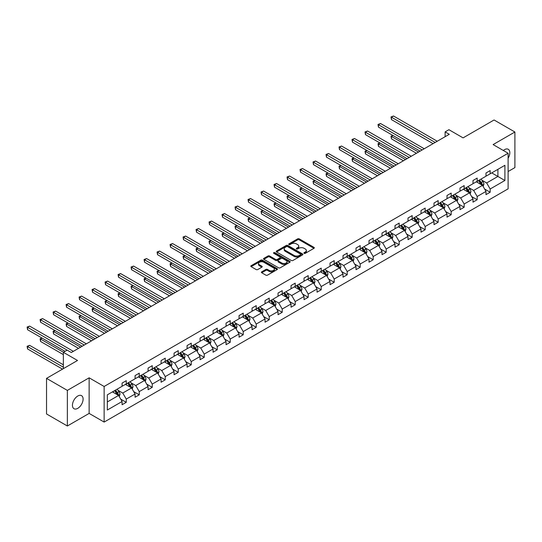 <?xml version="1.0" encoding="UTF-8"?>
<svg xmlns="http://www.w3.org/2000/svg" width="542" height="542" viewBox="0 0 542 542"><rect width="100%" height="100%" fill="white"/><g stroke="black" fill="none" stroke-linecap="round" stroke-linejoin="round"><path stroke-width="0.81" d="M304.15 253.331A0.806 0.467 0 0 0 305.295 253.331L313.981 248.311A1.159 0.671 0 0 0 314.319 247.843A1.159 0.671 0 0 0 313.981 247.369L299.259 238.873A1.159 0.671 0 0 0 297.626 238.873L288.94 243.886A0.806 0.467 0 0 0 288.703 244.218A0.806 0.467 0 0 0 288.94 244.55A0.806 0.467 0 0 0 290.085 244.55L291.21 243.9A3.699 2.134 0 0 1 296.44 243.9L297.666 244.605A3.699 2.134 0 0 1 298.75 246.115A3.699 2.134 0 0 1 297.666 247.626L296.542 248.277A0.806 0.467 0 0 0 296.305 248.609A0.806 0.467 0 0 0 296.542 248.941A0.806 0.467 0 0 0 297.687 248.941L298.811 248.29A3.699 2.134 0 0 1 304.048 248.29L305.275 249.002A3.699 2.134 0 0 1 306.359 250.512A3.699 2.134 0 0 1 305.275 252.023L304.15 252.667A0.806 0.467 0 0 0 303.913 252.999A0.806 0.467 0 0 0 304.15 253.331L304.15 252.667M77.77 408.336A7.541 4.356 120 0 0 82.696 401.697A7.541 4.356 120 0 0 81.537 395.653A7.541 4.356 120 0 0 77.77 396.026A7.541 4.356 120 0 0 72.845 402.672A7.541 4.356 120 0 0 73.997 408.715A7.541 4.356 120 0 0 77.77 408.336M508.111 158.244A7.541 4.356 120 0 0 508.254 149.287A7.541 4.356 120 0 0 504.487 149.667A7.541 4.356 120 0 0 503.322 150.48M508.111 171.523L514.9 167.607L514.9 132.011L494.074 119.985L463.078 137.878L448.918 129.701L445.124 131.889L445.124 136.699M67.357 425.992L89.139 413.411L89.139 377.821L67.357 390.396L67.357 425.992L46.531 413.966L46.531 378.37L77.52 360.477L63.36 352.307L63.36 368.655M67.357 390.396L46.531 378.37M261.725 271.827A1.159 0.671 0 0 0 261.386 272.301A1.159 0.671 0 0 0 261.725 272.768L265.858 275.153A1.159 0.671 0 0 0 267.491 275.153L277.145 269.584A1.159 0.671 0 0 0 277.477 269.11A1.159 0.671 0 0 0 277.145 268.636L262.423 260.14A1.159 0.671 0 0 0 260.783 260.14L251.136 265.709A1.159 0.671 0 0 0 250.797 266.183A1.159 0.671 0 0 0 251.136 266.657L256.122 269.537A1.159 0.671 0 0 0 257.762 269.537L261.888 267.152A1.159 0.671 0 0 0 262.226 266.678A1.159 0.671 0 0 0 261.888 266.21L259.415 264.781A3.096 1.789 0 0 1 258.514 263.514A3.096 1.789 0 0 1 260.417 261.867A3.096 1.789 0 0 1 263.791 262.253L273.48 267.85A3.096 1.789 0 0 1 274.387 269.11A3.096 1.789 0 0 1 272.477 270.763A3.096 1.789 0 0 1 269.11 270.377L267.491 269.442A1.159 0.671 0 0 0 265.858 269.442L261.725 271.827L261.725 272.768M63.36 352.307L67.147 350.118L71.314 352.517L449.291 134.294L445.124 131.889M89.139 377.821L104.139 386.48L508.111 153.244L508.111 188.84L104.139 422.069L104.139 386.48M514.9 132.011L493.112 144.585L508.111 153.244M291.291 260.472A1.159 0.671 0 0 0 292.924 260.472L302.572 254.903A1.159 0.671 0 0 0 302.91 254.428A1.159 0.671 0 0 0 302.572 253.954L287.856 245.458A1.159 0.671 0 0 0 286.217 245.458L276.569 251.027A1.159 0.671 0 0 0 276.23 251.502A1.159 0.671 0 0 0 276.569 251.976L291.291 260.472M274.069 253.507A0.806 0.467 0 0 1 274.896 253.622L274.896 252.66L289.855 261.298A1.159 0.671 0 0 1 290.194 261.772A1.159 0.671 0 0 1 289.855 262.24L280.207 267.816A1.159 0.671 0 0 1 278.574 267.816L263.852 259.313L267.985 256.949L267.985 255.987L263.852 258.371A1.159 0.671 0 0 0 263.514 258.839A1.159 0.671 0 0 0 263.852 259.313L263.852 258.371M267.985 256.949A1.159 0.671 0 0 1 269.618 256.949L269.618 255.987A1.159 0.671 0 0 0 267.985 255.987M269.618 255.987L275.587 259.435A1.159 0.671 0 0 0 277.226 259.435L279.963 257.85A1.159 0.671 0 0 0 280.302 257.375A1.159 0.671 0 0 0 279.963 256.908L273.751 253.317A0.806 0.467 0 0 1 273.514 252.985A0.806 0.467 0 0 1 274.008 252.558A0.806 0.467 0 0 1 274.896 252.66M107.343 394.82L122.092 386.311L122.092 383.086L126.259 380.68L126.259 383.905L135.087 378.804L135.087 375.586L139.253 373.181L139.253 376.399L148.081 371.304L148.081 368.079L152.248 365.674L152.248 368.899L161.082 363.797L161.082 360.579L165.242 358.174L165.242 361.392L174.077 356.297L174.077 353.072L178.243 350.667L178.243 353.892L187.071 348.791L187.071 345.572L191.238 343.167L191.238 346.385L200.073 341.291L200.073 338.066L204.232 335.661L204.232 338.885L213.067 333.784L213.067 330.566L217.234 328.161L217.234 331.379L226.061 326.284L226.061 323.059L230.228 320.654L230.228 323.879L239.056 318.777L239.056 315.559L243.222 313.154L243.222 316.372L252.057 311.277L252.057 308.052L256.224 305.647L256.224 308.872L265.052 303.771L265.052 300.553L269.218 298.147L269.218 301.366L278.046 296.271L278.046 293.046L282.213 290.641L282.213 293.866L291.047 288.764L291.047 285.539L295.207 283.141L295.207 286.359L304.042 281.264L304.042 278.039L308.208 275.634L308.208 278.859L317.036 273.757L317.036 270.533L321.203 268.127L321.203 271.352L330.031 266.257L330.031 263.033L334.197 260.627L334.197 263.852L343.032 258.751L343.032 255.526L347.198 253.121L347.198 256.346L356.026 251.251L356.026 248.026L360.193 245.621L360.193 248.846L369.021 243.744L369.021 240.519L373.187 238.114L373.187 241.339L382.022 236.244L382.022 233.019L386.189 230.614L386.189 233.839L395.016 228.738L395.016 225.513L399.183 223.108L399.183 226.332L408.011 221.238L408.011 218.013L412.177 215.608L412.177 218.833L421.012 213.731L421.012 210.506L425.172 208.101L425.172 211.326L434.007 206.224L434.007 203.006L438.173 200.601L438.173 203.826L447.001 198.724L447.001 195.499L451.168 193.094L451.168 196.319L459.995 191.218L459.995 187.999L464.162 185.594L464.162 188.812L472.997 183.718L472.997 180.493L477.163 178.088L477.163 181.313L485.991 176.211L485.991 172.993L490.158 170.588L490.158 173.806L504.9 165.296L504.9 180.493L490.158 189.009L490.158 192.234L485.991 194.639L485.991 191.414L477.163 196.509L477.163 199.734L472.997 202.139L472.997 198.914L464.162 204.016L464.162 207.24L459.995 209.646L459.995 206.421L451.168 211.516L451.168 214.74L447.001 217.146L447.001 213.921L438.173 219.022L438.173 222.247L434.007 224.652L434.007 221.427L425.172 226.522L425.172 229.747L421.012 232.152L421.012 228.927L412.177 234.029L412.177 237.254L408.011 239.659L408.011 236.434L399.183 241.536L399.183 244.754L395.016 247.159L395.016 243.934L386.189 249.035L386.189 252.26L382.022 254.665L382.022 251.441L373.187 256.542L373.187 259.76L369.021 262.165L369.021 258.947L360.193 264.042L360.193 267.267L356.026 269.672L356.026 266.447L347.198 271.549L347.198 274.767L343.032 277.172L343.032 273.954L334.197 279.049L334.197 282.274L330.031 284.679L330.031 281.454L321.203 286.555L321.203 289.774L317.036 292.179L317.036 288.961L308.208 294.055L308.208 297.28L304.042 299.685L304.042 296.46L295.207 301.562L295.207 304.78L291.047 307.185L291.047 303.967L282.213 309.062L282.213 312.287L278.046 314.692L278.046 311.467L269.218 316.569L269.218 319.787L265.052 322.192L265.052 318.974L256.224 324.069L256.224 327.293L252.057 329.699L252.057 326.474L243.222 331.575L243.222 334.793L239.056 337.199L239.056 333.98L230.228 339.075L230.228 342.3L226.061 344.705L226.061 341.48L217.234 346.582L217.234 349.8L213.067 352.205L213.067 348.987L204.232 354.082L204.232 357.307L200.073 359.712L200.073 356.487L191.238 361.589L191.238 364.807L187.071 367.212L187.071 363.994L178.243 369.088L178.243 372.313L174.077 374.718L174.077 371.494L165.242 376.595L165.242 379.82L161.082 382.218L161.082 379L152.248 384.095L152.248 387.32L148.081 389.725L148.081 386.5L139.253 391.602L139.253 394.827L135.087 397.232L135.087 394.007L126.259 399.102L126.259 402.327L122.092 404.732L122.092 401.507L107.343 410.023L107.343 394.82M125.426 384.386L131.591 387.943L122.756 393.045L117.932 390.26M122.756 393.045L126.259 399.102M131.591 387.943L135.087 394.007M122.092 385.538L122.756 385.924L126.259 383.905M138.42 376.88L144.585 380.443L135.751 385.538L130.934 382.754M135.751 385.538L139.253 391.602M144.585 380.443L148.081 386.5M135.087 378.038L135.751 378.424L139.253 376.399M151.414 369.38L157.58 372.937L148.752 378.038L143.928 375.254M148.752 378.038L152.248 384.095M157.58 372.937L161.082 379M148.081 370.532L148.752 370.918L152.248 368.899M164.416 361.873L170.574 365.437L161.746 370.532L156.923 367.747M161.746 370.532L165.242 376.595M170.574 365.437L174.077 371.494M161.082 363.032L161.746 363.418L165.242 361.392M177.41 354.373L183.575 357.93L174.741 363.032L169.924 360.247M174.741 363.032L178.243 369.088M183.575 357.93L187.071 363.994M174.077 355.525L174.741 355.911L178.243 353.892M190.405 346.866L196.57 350.43L187.742 355.525L182.918 352.74M187.742 355.525L191.238 361.589M196.57 350.43L200.073 356.487M187.071 348.025L187.742 348.411L191.238 346.385M203.399 339.367L209.564 342.923L200.736 348.025L195.913 345.24M200.736 348.025L204.232 354.082M209.564 342.923L213.067 348.987M200.073 340.518L200.736 340.904L204.232 338.885M216.4 331.86L222.566 335.423L213.731 340.518L208.907 337.734M213.731 340.518L217.234 346.582M222.566 335.423L226.061 341.48M213.067 333.018L213.731 333.398L217.234 331.379M229.395 324.36L235.56 327.917L226.732 333.018L221.908 330.234M226.732 333.018L230.228 339.075M235.56 327.917L239.056 333.98M226.061 325.512L226.732 325.898L230.228 323.879M242.389 316.853L248.554 320.417L239.727 325.512L234.903 322.727M239.727 325.512L243.222 331.575M248.554 320.417L252.057 326.474M239.056 318.012L239.727 318.391L243.222 316.372M255.39 309.353L261.556 312.91L252.721 318.012L247.897 315.227M252.721 318.012L256.224 324.069M261.556 312.91L265.052 318.974M252.057 310.505L252.721 310.891L256.224 308.872M268.385 301.847L274.55 305.41L265.715 310.505L260.898 307.721M265.715 310.505L269.218 316.569M274.55 305.41L278.046 311.467M265.052 303.005L265.715 303.385L269.218 301.366M281.379 294.347L287.545 297.904L278.717 303.005L273.893 300.221M278.717 303.005L282.213 309.062M287.545 297.904L291.047 303.967M278.046 295.498L278.717 295.885L282.213 293.866M294.374 286.84L300.539 290.404L291.711 295.498L286.887 292.714M291.711 295.498L295.207 301.562M300.539 290.404L304.042 296.46M291.047 287.998L291.711 288.378L295.207 286.359M307.375 279.34L313.54 282.897L304.706 287.998L299.889 285.214M304.706 287.998L308.208 294.055M313.54 282.897L317.036 288.961M304.042 280.492L304.706 280.878L308.208 278.859M320.369 271.833L326.535 275.397L317.707 280.492L312.883 277.707M317.707 280.492L321.203 286.555M326.535 275.397L330.031 281.454M317.036 272.992L317.707 273.371L321.203 271.352M333.364 264.333L339.529 267.89L330.701 272.992L325.877 270.207M330.701 272.992L334.197 279.049M339.529 267.89L343.032 273.954M330.031 265.485L330.701 265.871L334.197 263.852M346.365 256.827L352.53 260.39L343.696 265.485L338.872 262.701M343.696 265.485L347.198 271.549M352.53 260.39L356.026 266.447M343.032 257.985L343.696 258.365L347.198 256.346M359.36 249.327L365.525 252.884L356.69 257.985L351.873 255.201M356.69 257.985L360.193 264.042M365.525 252.884L369.021 258.947M356.026 250.479L356.69 250.865L360.193 248.846M372.354 241.82L378.519 245.377L369.691 250.479L364.868 247.694M369.691 250.479L373.187 256.542M378.519 245.377L382.022 251.441M369.021 242.972L369.691 243.358L373.187 241.339M385.355 234.32L391.514 237.877L382.686 242.972L377.862 240.194M382.686 242.972L386.189 249.035M391.514 237.877L395.016 243.934M382.022 235.472L382.686 235.858L386.189 233.839M398.35 226.813L404.515 230.37L395.68 235.472L390.863 232.687M395.68 235.472L399.183 241.536M404.515 230.37L408.011 236.434M395.016 227.965L395.68 228.351L399.183 226.332M411.344 219.314L417.509 222.87L408.682 227.965L403.858 225.187M408.682 227.965L412.177 234.029M417.509 222.87L421.012 228.927M408.011 220.465L408.682 220.851L412.177 218.833M424.339 211.807L430.504 215.364L421.676 220.465L416.852 217.681M421.676 220.465L425.172 226.522M430.504 215.364L434.007 221.427M421.012 212.959L421.676 213.345L425.172 211.326M437.34 204.307L443.505 207.864L434.67 212.959L429.847 210.181M434.67 212.959L438.173 219.022M443.505 207.864L447.001 213.921M434.007 205.459L434.67 205.845L438.173 203.826M450.334 196.8L456.499 200.357L447.672 205.459L442.848 202.674M447.672 205.459L451.168 211.516M456.499 200.357L459.995 206.421M447.001 197.952L447.672 198.338L451.168 196.319M463.329 189.293L469.494 192.857L460.666 197.952L455.842 195.167M460.666 197.952L464.162 204.016M469.494 192.857L472.997 198.914M459.995 190.452L460.666 190.838L464.162 188.812M476.33 181.794L482.495 185.35L473.661 190.452L468.837 187.667M473.661 190.452L477.163 196.509M482.495 185.35L485.991 191.414M472.997 182.945L473.661 183.332L477.163 181.313M491.736 172.898L497.902 176.455L486.655 182.945L481.838 180.161M486.655 182.945L490.158 189.009M504.9 180.493L497.902 176.455L497.902 169.334L504.9 165.296M89.139 413.411L104.139 422.069M485.991 175.445L486.655 175.832L490.158 173.806M107.343 401.94L118.59 395.45L112.424 391.886M118.59 395.45L122.092 401.507M484.616 189.029L490.158 192.234M471.621 196.536L477.163 199.734M458.627 204.036L464.162 207.24M445.626 211.543L451.168 214.74M432.631 219.049L438.173 222.247M419.637 226.549L425.172 229.747M406.636 234.056L412.177 237.254M393.641 241.556L399.183 244.754M380.647 249.063L386.189 252.26M367.645 256.562L373.187 259.76M354.651 264.069L360.193 267.267M341.656 271.569L347.198 274.767M328.662 279.076L334.197 282.274M315.661 286.576L321.203 289.774M302.666 294.082L308.208 297.28M289.672 301.582L295.207 304.78M276.671 309.089L282.213 312.287M263.676 316.589L269.218 319.787M250.682 324.096L256.224 327.293M237.687 331.596L243.222 334.793M224.686 339.102L230.228 342.3M211.692 346.602L217.234 349.8M198.697 354.109L204.232 357.307M185.696 361.609L191.238 364.807M172.702 369.116L178.243 372.313M159.707 376.615L165.242 379.82M146.706 384.122L152.248 387.32M133.711 391.622L139.253 394.827M120.717 399.129L126.259 402.327M304.469 253.446L305.275 252.985A3.699 2.134 0 0 0 306.359 251.474L306.359 250.512M298.75 246.115L298.75 247.077A3.699 2.134 0 0 1 297.666 248.588L296.867 249.056M313.967 248.324L299.259 239.835A1.159 0.671 0 0 0 297.626 239.835L289.259 244.666M302.572 253.954L302.572 254.903L287.856 246.42A1.159 0.671 0 0 0 286.217 246.42L276.583 251.983M300.532 254.76A0.806 0.467 0 0 0 300.769 254.428A0.806 0.467 0 0 0 300.532 254.096L287.606 246.637A0.806 0.467 0 0 0 286.461 246.637L285.275 247.321A3.699 2.134 0 0 0 284.191 248.832A3.699 2.134 0 0 0 285.275 250.343L294.11 255.445A3.699 2.134 0 0 0 299.347 255.445L300.532 254.76L300.532 255.722A0.806 0.467 0 0 0 300.769 255.39L300.769 254.428M284.191 248.832L284.191 249.794A3.699 2.134 0 0 0 285.275 251.305L285.275 250.343M300.532 255.722L299.347 256.407A3.699 2.134 0 0 1 294.11 256.407L285.275 251.305M269.618 256.949L275.587 260.397A1.159 0.671 0 0 0 277.226 260.397L279.963 258.812A1.159 0.671 0 0 0 280.302 258.338L280.302 257.375M274.896 253.622L289.841 262.253M281.779 263.005A3.096 1.789 0 0 0 285.153 263.398A3.096 1.789 0 0 0 287.064 261.745A3.096 1.789 0 0 0 286.156 260.485L282.741 258.514A1.159 0.671 0 0 0 281.108 258.514L278.371 260.092A1.159 0.671 0 0 0 278.032 260.567A1.159 0.671 0 0 0 278.371 261.041L281.779 263.005L281.779 263.968A3.096 1.789 0 0 0 285.153 264.361A3.096 1.789 0 0 0 287.064 262.707L287.064 261.745M278.032 260.567L278.032 261.529A1.159 0.671 0 0 0 278.371 262.003L278.371 261.041M281.779 263.968L278.371 262.003M274.387 269.11L274.387 270.072A3.096 1.789 0 0 1 272.477 271.725A3.096 1.789 0 0 1 269.11 271.339L267.491 270.404A1.159 0.671 0 0 0 265.858 270.404L261.745 272.782M258.514 263.514L258.514 264.476A3.096 1.789 0 0 0 259.415 265.743L259.415 264.781M261.874 267.159L259.415 265.743M277.145 268.636L277.145 269.584L262.423 261.102A1.159 0.671 0 0 0 260.783 261.102L251.149 266.664L251.136 265.709M483.125 186.448L483.891 184.239A3.123 1.802 -120 0 0 482.895 181.577L481.025 179.084M477.671 182.566L476.858 181.489M393.045 135.534L391.459 136.448L391.459 138.854L416.425 153.271M482.034 185.086L482.204 184.368A3.123 1.802 -120 0 0 481.31 182.491L479.44 179.998M478.661 180.445L480.72 183.196A1.592 0.921 60 0 1 481.005 183.677L482.204 184.368M478.444 180.574L480.314 183.067A3.123 1.802 60 0 1 481.093 184.544M391.459 138.854L390.999 136.184L418.512 152.065M390.999 136.184L392.862 135.432M435.172 142.451L391.459 117.207L393.539 116.008L437.252 141.245M433.092 143.65L391.459 119.613L391.459 117.207L390.999 116.943L393.539 116.008M391.459 119.613L390.999 116.943M470.131 193.955L470.896 191.739A3.123 1.802 -120 0 0 469.9 189.083L468.031 186.583M464.677 190.073L463.864 188.989M380.044 143.041L378.465 143.955L378.465 146.36L403.431 160.771M469.033 192.593L469.209 191.875A3.123 1.802 -120 0 0 468.315 189.998L466.445 187.498M465.666 187.952L467.719 190.696A1.592 0.921 60 0 1 468.01 191.184L469.209 191.875M465.442 188.074L467.319 190.574A3.123 1.802 60 0 1 468.092 192.044M378.465 146.36L378.004 143.691L405.511 159.572M378.004 143.691L379.861 142.932M457.13 201.455L457.895 199.246A3.123 1.802 -120 0 0 456.899 196.583L455.029 194.09M451.676 197.573L450.869 196.495M367.049 150.54L365.464 151.455L365.464 153.86L390.436 168.277M456.039 200.093L456.215 199.375A3.123 1.802 -120 0 0 455.321 197.498L453.451 195.005M452.665 195.452L454.724 198.203A1.592 0.921 60 0 1 455.016 198.684L456.215 199.375M452.448 195.581L454.318 198.074A3.123 1.802 60 0 1 455.097 199.551M365.464 153.86L365.01 151.191L392.516 167.078M365.01 151.191L366.866 150.439M422.177 149.951L378.465 124.714L380.545 123.515L424.257 148.752M420.091 151.157L378.465 127.119L378.465 124.714L378.004 124.45L380.545 123.515M378.465 127.119L378.004 124.45M409.176 157.458L365.464 132.221L367.551 131.015L411.263 156.252M407.096 158.657L365.464 134.619L365.464 132.221L365.01 131.95L367.551 131.015M365.464 134.619L365.01 131.95M444.135 208.961L444.901 206.746A3.123 1.802 -120 0 0 443.905 204.09L442.035 201.59M438.681 205.079L437.868 203.995M354.055 158.047L352.469 158.962L352.469 161.367L377.435 175.784M443.044 207.6L443.214 206.881A3.123 1.802 -120 0 0 442.326 205.005L440.45 202.505M439.67 202.959L441.73 205.703A1.592 0.921 60 0 1 442.015 206.19L443.214 206.881M439.454 203.081L441.323 205.581A3.123 1.802 60 0 1 442.103 207.051M352.469 161.367L352.009 158.698L379.522 174.578M352.009 158.698L353.872 157.939M396.182 164.958L352.469 139.721L354.549 138.522L398.268 163.759M394.102 166.164L352.469 142.126L352.469 139.721L352.009 139.457L354.549 138.522M352.469 142.126L352.009 139.457M431.141 216.461L431.906 214.253A3.123 1.802 -120 0 0 430.91 211.59L429.04 209.097M425.687 212.579L424.874 211.502M341.053 165.547L339.475 166.462L339.475 168.867L364.441 183.284M430.043 215.099L430.219 214.381A3.123 1.802 -120 0 0 429.325 212.505L427.455 210.011M426.676 210.459L428.736 213.209A1.592 0.921 60 0 1 429.02 213.69L430.219 214.381M426.459 210.587L428.329 213.081A3.123 1.802 60 0 1 429.101 214.557M339.475 168.867L339.014 166.198L366.521 182.085M339.014 166.198L340.871 165.445M383.187 172.464L339.475 147.228L341.555 146.022L385.267 171.258M381.101 173.664L339.475 149.633L339.475 147.228L339.014 146.963L341.555 146.022M339.475 149.633L339.014 146.963M418.146 223.968L418.912 221.753A3.123 1.802 -120 0 0 417.916 219.097L416.039 216.597M412.686 220.086L411.879 219.002M328.059 173.054L326.474 173.968L326.474 176.374L351.446 190.791M417.049 222.606L417.225 221.888A3.123 1.802 -120 0 0 416.331 220.011L414.461 217.511M413.675 217.965L415.734 220.709A1.592 0.921 60 0 1 416.026 221.197L417.225 221.888M413.458 218.087L415.328 220.587A3.123 1.802 60 0 1 416.107 222.057M326.474 176.374L326.02 173.704L353.526 189.585M326.02 173.704L327.876 172.945M370.193 179.964L326.474 154.727L328.56 153.528L372.273 178.765M368.106 181.17L326.474 157.133L326.474 154.727L326.02 154.463L328.56 153.528M326.474 157.133L326.02 154.463M405.145 231.468L405.911 229.259A3.123 1.802 -120 0 0 404.915 226.597L403.045 224.103M399.691 227.593L398.878 226.509M315.065 180.561L313.479 181.468L313.479 183.873L338.445 198.291M404.054 230.106L404.23 229.388A3.123 1.802 -120 0 0 403.336 227.511L401.466 225.018M400.68 225.465L402.74 228.216A1.592 0.921 60 0 1 403.031 228.697L404.23 229.388M400.463 225.594L402.333 228.087A3.123 1.802 60 0 1 403.113 229.564M313.479 183.873L313.019 181.204L340.532 197.092M313.019 181.204L314.882 180.452M357.192 187.471L313.479 162.234L315.566 161.028L359.278 186.265M355.112 188.67L313.479 164.639L313.479 162.234L313.019 161.97L315.566 161.028M313.479 164.639L313.019 161.97M392.151 238.975L392.916 236.759A3.123 1.802 -120 0 0 391.92 234.103L390.05 231.603M386.697 235.093L385.884 234.008M302.063 188.06L300.485 188.975L300.485 191.38L325.451 205.797M391.053 237.613L391.229 236.895A3.123 1.802 -120 0 0 390.335 235.018L388.465 232.518M387.686 232.972L389.745 235.716A1.592 0.921 60 0 1 390.03 236.204L391.229 236.895M387.469 233.094L389.339 235.594A3.123 1.802 60 0 1 390.118 237.064M300.485 191.38L300.024 188.711L327.537 204.591M300.024 188.711L301.88 187.952M344.197 194.971L300.485 169.734L302.565 168.535L346.277 193.772M342.11 196.177L300.485 172.139L300.485 169.734L300.024 169.47L302.565 168.535M300.485 172.139L300.024 169.47M379.156 246.475L379.922 244.266A3.123 1.802 -120 0 0 378.926 241.603L377.056 239.11M373.695 242.599L372.889 241.515M289.069 195.567L287.49 196.475L287.49 198.88L312.456 213.297M378.059 245.113L378.235 244.395A3.123 1.802 -120 0 0 377.34 242.518L375.471 240.025M374.691 240.472L376.744 243.222A1.592 0.921 60 0 1 377.036 243.704L378.235 244.395M374.468 240.601L376.338 243.094A3.123 1.802 60 0 1 377.117 244.571M287.49 198.88L287.03 196.211L314.536 212.098M287.03 196.211L288.886 195.459M331.203 202.478L287.49 177.241L289.57 176.035L333.283 201.272M329.116 203.677L287.49 179.646L287.49 177.241L287.03 176.977L289.57 176.035M287.49 179.646L287.03 176.977M366.155 253.981L366.92 251.766A3.123 1.802 -120 0 0 365.925 249.11L364.055 246.61M360.701 250.099L359.888 249.015M276.074 203.067L274.489 203.982L274.489 206.387L299.462 220.804M365.064 252.619L365.24 251.901A3.123 1.802 -120 0 0 364.346 250.025L362.476 247.525M361.69 247.979L363.75 250.722A1.592 0.921 60 0 1 364.041 251.21L365.24 251.901M361.473 248.1L363.343 250.6A3.123 1.802 60 0 1 364.122 252.077M274.489 206.387L274.035 203.717L301.542 219.598M274.035 203.717L275.892 202.959M318.201 209.978L274.489 184.741L276.576 183.542L320.288 208.778M316.122 211.184L274.489 187.146L274.489 184.741L274.035 184.476L276.576 183.542M274.489 187.146L274.035 184.476M353.16 261.481L353.926 259.272A3.123 1.802 -120 0 0 352.93 256.61L351.06 254.117M347.707 257.606L346.894 256.522M263.08 210.574L261.495 211.482L261.495 213.887L286.461 228.304M352.07 260.119L352.239 259.401A3.123 1.802 -120 0 0 351.345 257.525L349.475 255.031M348.696 255.478L350.755 258.229A1.592 0.921 60 0 1 351.04 258.71L352.239 259.401M348.479 255.607L350.349 258.1A3.123 1.802 60 0 1 351.128 259.577M261.495 213.887L261.034 211.217L288.547 227.105M261.034 211.217L262.897 210.465M305.207 217.484L261.495 192.247L263.575 191.041L307.287 216.278M303.127 218.683L261.495 194.653L261.495 192.247L261.034 191.983L263.575 191.041M261.495 194.653L261.034 191.983M340.166 268.988L340.932 266.772A3.123 1.802 -120 0 0 339.936 264.117L338.066 261.617M334.712 265.106L333.899 264.022M250.079 218.074L248.5 218.988L248.5 221.393L273.466 235.811M339.068 267.626L339.245 266.908A3.123 1.802 -120 0 0 338.35 265.031L336.48 262.531M335.701 262.985L337.754 265.729A1.592 0.921 60 0 1 338.045 266.217L339.245 266.908M335.484 263.107L337.354 265.607A3.123 1.802 60 0 1 338.127 267.084M248.5 221.393L248.04 218.724L275.546 234.605M248.04 218.724L249.896 217.965M292.213 224.984L248.5 199.747L250.58 198.548L294.292 223.785M290.126 226.19L248.5 202.152L248.5 199.747L248.04 199.483L250.58 198.548M248.5 202.152L248.04 199.483M327.165 276.488L327.937 274.279A3.123 1.802 -120 0 0 326.934 271.617L325.065 269.123M321.711 272.612L320.905 271.528M237.084 225.58L235.499 226.495L235.499 228.893L260.472 243.311M326.074 275.126L326.25 274.408A3.123 1.802 -120 0 0 325.356 272.531L323.486 270.038M322.7 270.485L324.76 273.236A1.592 0.921 60 0 1 325.051 273.717L326.25 274.408M322.483 270.614L324.353 273.107A3.123 1.802 60 0 1 325.132 274.584M235.499 228.893L235.045 226.224L262.552 242.111M235.045 226.224L236.901 225.472M279.211 232.491L235.499 207.254L237.586 206.048L281.298 231.285M277.131 233.69L235.499 209.659L235.499 207.254L235.045 206.99L237.586 206.048M235.499 209.659L235.045 206.99M314.17 283.994L314.936 281.779A3.123 1.802 -120 0 0 313.94 279.123L312.07 276.623M308.716 280.112L307.903 279.028M224.09 233.08L222.505 233.995L222.505 236.4L247.47 250.817M313.08 282.633L313.249 281.915A3.123 1.802 -120 0 0 312.361 280.038L310.485 277.538M309.706 277.992L311.765 280.742A1.592 0.921 60 0 1 312.057 281.223L313.249 281.915M309.489 278.114L311.359 280.614A3.123 1.802 60 0 1 312.138 282.091M222.505 236.4L222.044 233.731L249.557 249.611M222.044 233.731L223.907 232.979M266.217 239.991L222.505 214.754L224.584 213.555L268.304 238.792M264.137 241.197L222.505 217.159L222.505 214.754L222.044 214.49L224.584 213.555M222.505 217.159L222.044 214.49M301.176 291.494L301.941 289.286A3.123 1.802 -120 0 0 300.945 286.623L299.076 284.13M295.722 287.619L294.909 286.535M211.089 240.587L209.51 241.502L209.51 243.907L234.476 258.317M300.078 290.133L300.254 289.414A3.123 1.802 -120 0 0 299.36 287.538L297.49 285.045M296.711 285.492L298.771 288.242A1.592 0.921 60 0 1 299.055 288.723L300.254 289.414M296.494 285.62L298.364 288.12A3.123 1.802 60 0 1 299.143 289.591M209.51 243.907L209.049 241.237L236.556 257.118M209.049 241.237L210.906 240.479M253.222 247.498L209.51 222.261L211.59 221.055L255.302 246.292M251.136 248.697L209.51 224.666L209.51 222.261L209.049 221.996L211.59 221.055M209.51 224.666L209.049 221.996M288.181 299.001L288.947 296.786A3.123 1.802 -120 0 0 287.951 294.13L286.081 291.63M282.721 295.119L281.915 294.035M198.094 248.087L196.509 249.002L196.509 251.407L221.482 265.824M287.084 297.639L287.26 296.921A3.123 1.802 -120 0 0 286.366 295.044L284.496 292.545M283.71 292.998L285.769 295.749A1.592 0.921 60 0 1 286.061 296.23L287.26 296.921M283.493 293.12L285.363 295.62A3.123 1.802 60 0 1 286.142 297.097M196.509 251.407L196.055 248.737L223.561 264.618M196.055 248.737L197.911 247.985M240.228 254.997L196.509 229.761L198.596 228.561L242.308 253.798M238.141 256.203L196.509 232.166L196.509 229.761L196.055 229.496L198.596 228.561M196.509 232.166L196.055 229.496M275.18 306.501L275.946 304.292A3.123 1.802 -120 0 0 274.95 301.63L273.08 299.137M269.726 302.626L268.913 301.542M185.1 255.594L183.514 256.508L183.514 258.913L208.48 273.324M274.089 305.139L274.266 304.428A3.123 1.802 -120 0 0 273.371 302.544L271.501 300.051M270.715 300.498L272.775 303.249A1.592 0.921 60 0 1 273.066 303.73L274.266 304.428M270.499 300.627L272.369 303.127A3.123 1.802 60 0 1 273.148 304.597M183.514 258.913L183.06 256.244L210.567 272.125M183.06 256.244L184.917 255.485M227.227 262.504L183.514 237.267L185.601 236.061L229.313 261.298M225.147 263.703L183.514 239.672L183.514 237.267L183.06 237.003L185.601 236.061M183.514 239.672L183.06 237.003M262.186 314.008L262.951 311.792A3.123 1.802 -120 0 0 261.955 309.136L260.085 306.637M256.732 310.126L255.919 309.042M172.105 263.094L170.52 264.008L170.52 266.413L195.486 280.831M261.095 312.646L261.264 311.928A3.123 1.802 -120 0 0 260.37 310.051L258.5 307.551M257.721 308.005L259.781 310.756A1.592 0.921 60 0 1 260.065 311.237L261.264 311.928M257.504 308.134L259.374 310.627A3.123 1.802 60 0 1 260.153 312.104M170.52 266.413L170.059 263.744L197.573 279.625M170.059 263.744L171.922 262.992M214.232 270.004L170.52 244.767L172.6 243.568L216.312 268.805M212.152 271.21L170.52 247.172L170.52 244.767L170.059 244.503L172.6 243.568M170.52 247.172L170.059 244.503M249.191 321.514L249.957 319.299A3.123 1.802 -120 0 0 248.961 316.636L247.091 314.143M243.737 317.632L242.924 316.548M159.104 270.6L157.526 271.515L157.526 273.92L182.491 288.33M248.094 320.146L248.27 319.434A3.123 1.802 -120 0 0 247.376 317.551L245.506 315.058M244.727 315.505L246.779 318.256A1.592 0.921 60 0 1 247.071 318.737L248.27 319.434M244.503 315.634L246.38 318.134A3.123 1.802 60 0 1 247.152 319.604M157.526 273.92L157.065 271.251L184.571 287.131M157.065 271.251L158.921 270.492M201.238 277.511L157.526 252.274L159.605 251.068L203.318 276.305M199.151 278.71L157.526 254.679L157.526 252.274L157.065 252.01L159.605 251.068M157.526 254.679L157.065 252.01M236.19 329.014L236.956 326.799A3.123 1.802 -120 0 0 235.96 324.143L234.09 321.643M230.736 325.132L229.93 324.048M146.11 278.1L144.524 279.015L144.524 281.42L169.497 295.837M235.099 327.653L235.275 326.934A3.123 1.802 -120 0 0 234.381 325.058L232.511 322.558M231.725 323.012L233.785 325.762A1.592 0.921 60 0 1 234.076 326.243L235.275 326.934M231.509 323.14L233.378 325.634A3.123 1.802 60 0 1 234.158 327.111M144.524 281.42L144.07 278.751L171.577 294.631M144.07 278.751L145.927 277.999M188.237 285.011L144.524 259.774L146.611 258.575L190.323 283.812M186.157 286.217L144.524 262.179L144.524 259.774L144.07 259.51L146.611 258.575M144.524 262.179L144.07 259.51M223.196 336.521L223.961 334.306A3.123 1.802 -120 0 0 222.965 331.65L221.095 329.15M217.742 332.639L216.929 331.555M133.115 285.607L131.53 286.522L131.53 288.927L156.496 303.337M222.105 335.152L222.274 334.441A3.123 1.802 -120 0 0 221.38 332.558L219.51 330.064M218.731 330.518L220.79 333.262A1.592 0.921 60 0 1 221.075 333.743L222.274 334.441M218.514 330.64L220.384 333.14A3.123 1.802 60 0 1 221.163 334.61M131.53 288.927L131.069 286.257L158.582 302.138M131.069 286.257L132.932 285.498M175.242 292.517L131.53 267.281L133.61 266.075L177.329 291.311M173.162 293.717L131.53 269.686L131.53 267.281L131.069 267.016L133.61 266.075M131.53 269.686L131.069 267.016M210.201 344.021L210.967 341.806A3.123 1.802 -120 0 0 209.971 339.15L208.101 336.657M204.747 340.139L203.934 339.055M120.114 293.107L118.535 294.021L118.535 296.427L143.501 310.844M209.104 342.659L209.28 341.941A3.123 1.802 -120 0 0 208.385 340.064L206.516 337.564M205.736 338.018L207.796 340.769A1.592 0.921 60 0 1 208.081 341.25L209.28 341.941M205.52 338.147L207.39 340.64A3.123 1.802 60 0 1 208.162 342.117M118.535 296.427L118.075 293.757L145.581 309.638M118.075 293.757L119.931 293.005M162.248 300.017L118.535 274.78L120.615 273.581L164.328 298.818M160.161 301.223L118.535 277.186L118.535 274.78L118.075 274.516L120.615 273.581M118.535 277.186L118.075 274.516M197.207 351.528L197.972 349.312A3.123 1.802 -120 0 0 196.976 346.656L195.1 344.156M191.746 347.646L190.94 346.562M107.12 300.614L105.534 301.528L105.534 303.933L130.507 318.344M196.109 350.159L196.285 349.448A3.123 1.802 -120 0 0 195.391 347.564L193.521 345.071M192.735 345.525L194.795 348.269A1.592 0.921 60 0 1 195.086 348.75L196.285 349.448M192.518 345.647L194.388 348.147A3.123 1.802 60 0 1 195.167 349.617M105.534 303.933L105.08 301.264L132.587 317.145M105.08 301.264L106.937 300.505M149.246 307.524L105.534 282.287L107.621 281.081L151.333 306.318M147.167 308.723L105.534 284.692L105.534 282.287L105.08 282.023L107.621 281.081M105.534 284.692L105.08 282.023M184.205 359.028L184.971 356.812A3.123 1.802 -120 0 0 183.975 354.156L182.105 351.663M178.752 355.146L177.939 354.068M94.125 308.113L92.54 309.028L92.54 311.433L117.506 325.85M183.115 357.666L183.291 356.948A3.123 1.802 -120 0 0 182.397 355.071L180.527 352.571M179.741 353.025L181.8 355.776A1.592 0.921 60 0 1 182.092 356.257L183.291 356.948M179.524 353.154L181.394 355.647A3.123 1.802 60 0 1 182.173 357.124M92.54 311.433L92.079 308.764L119.592 324.644M92.079 308.764L93.942 308.012M136.252 315.024L92.54 289.787L94.626 288.588L138.339 313.825M134.172 316.23L92.54 292.192L92.54 289.787L92.079 289.523L94.626 288.588M92.54 292.192L92.079 289.523M171.211 366.534L171.977 364.319A3.123 1.802 -120 0 0 170.981 361.663L169.111 359.163M165.757 362.652L164.944 361.568M81.124 315.62L79.545 316.535L79.545 318.94L104.511 333.35M170.113 365.166L170.29 364.454A3.123 1.802 -120 0 0 169.395 362.571L167.525 360.078M166.746 360.532L168.806 363.276A1.592 0.921 60 0 1 169.09 363.763L170.29 364.454M166.53 360.654L168.399 363.154A3.123 1.802 60 0 1 169.179 364.624M79.545 318.94L79.085 316.271L106.598 332.151M79.085 316.271L80.941 315.512M123.258 322.531L79.545 297.294L81.625 296.088L125.337 321.325M121.171 323.73L79.545 299.699L79.545 297.294L79.085 297.03L81.625 296.088M79.545 299.699L79.085 297.03M158.217 374.034L158.982 371.826A3.123 1.802 -120 0 0 157.986 369.163L156.116 366.67M152.756 370.152L151.95 369.075M68.129 323.12L66.551 324.035L66.551 326.44L91.517 340.857M157.119 372.672L157.295 371.954A3.123 1.802 -120 0 0 156.401 370.078L154.531 367.578M153.745 368.032L155.805 370.782A1.592 0.921 60 0 1 156.096 371.263L157.295 371.954M153.528 368.16L155.398 370.653A3.123 1.802 60 0 1 156.177 372.13M66.551 326.44L66.09 323.77L93.597 339.651M66.09 323.77L67.946 323.018M110.263 330.031L66.551 304.794L68.631 303.595L112.343 328.831M108.176 331.237L66.551 307.199L66.551 304.794L66.09 304.529L68.631 303.595M66.551 307.199L66.09 304.529M145.215 381.541L145.981 379.325A3.123 1.802 -120 0 0 144.985 376.67L143.115 374.17M139.761 377.659L138.948 376.575M55.135 330.627L53.55 331.541L53.55 333.947L78.522 348.357M144.125 380.172L144.301 379.461A3.123 1.802 -120 0 0 143.406 377.584L141.537 375.084M140.751 375.538L142.81 378.282A1.592 0.921 60 0 1 143.102 378.77L144.301 379.461M140.534 375.66L142.404 378.16A3.123 1.802 60 0 1 143.183 379.63M53.55 333.947L53.096 331.277L80.602 347.158M53.096 331.277L54.952 330.518M97.262 337.537L53.55 312.3L55.636 311.094L99.349 336.338M95.182 338.743L53.55 314.706L53.55 312.3L53.096 312.036L55.636 311.094M53.55 314.706L53.096 312.036M132.221 389.041L132.986 386.832A3.123 1.802 -120 0 0 131.991 384.17L130.121 381.676M126.767 385.159L125.954 384.082M42.141 338.127L40.555 339.041L40.555 341.446L63.36 354.61M131.13 387.679L131.299 386.961A3.123 1.802 -120 0 0 130.405 385.084L128.535 382.584M127.756 383.038L129.816 385.789A1.592 0.921 60 0 1 130.1 386.27L131.299 386.961M127.539 383.167L129.409 385.66A3.123 1.802 60 0 1 130.188 387.137M40.555 341.446L40.094 338.777L63.441 352.253M40.094 338.777L41.958 338.025M84.267 345.044L40.555 319.8L42.635 318.601L86.347 343.838M82.188 346.243L40.555 322.205L40.555 319.8L40.094 319.536L42.635 318.601M40.555 322.205L40.094 319.536M119.226 396.548L119.992 394.332A3.123 1.802 -120 0 0 118.996 391.676L117.126 389.176M113.773 392.665L112.96 391.581M63.36 364.807L29.641 345.342L27.561 346.548L27.561 348.953L62.526 369.136M118.129 395.186L118.305 394.468A3.123 1.802 -120 0 0 117.411 392.591L115.541 390.091M114.762 390.545L116.815 393.289A1.592 0.921 60 0 1 117.106 393.777L118.305 394.468M114.538 390.667L116.415 393.167A3.123 1.802 60 0 1 117.187 394.637M27.561 348.953L27.1 346.284L63.36 367.212M27.1 346.284L29.641 345.342M67.106 350.139L27.561 327.307L29.641 326.101L73.353 351.345M65.02 351.345L27.561 329.712L27.561 327.307L27.1 327.043L29.641 326.101M27.561 329.712L27.1 327.043M305.275 252.985L305.275 252.023M296.542 248.941L296.542 248.277M297.666 248.588L297.666 247.626M288.94 244.55L288.94 243.886M297.626 239.835L297.626 238.873M299.259 239.835L299.259 238.873M313.981 248.311L313.981 247.369M276.569 251.976L276.569 251.027M286.217 246.42L286.217 245.458M287.856 246.42L287.856 245.458M294.11 256.407L294.11 255.445M299.347 256.407L299.347 255.445M275.587 260.397L275.587 259.435M277.226 260.397L277.226 259.435M279.963 258.812L279.963 257.85M289.855 262.24L289.855 261.298M265.858 270.404L265.858 269.442M267.491 270.404L267.491 269.442M269.11 271.339L269.11 270.377M261.888 267.152L261.888 266.21M260.783 261.102L260.783 260.14M262.423 261.102L262.423 260.14M482.265 185.222L483.871 184.3M481.31 182.491L482.895 181.577M479.426 183.582L480.314 183.067M469.27 192.728L470.876 191.8M468.315 189.998L469.9 189.083M466.425 191.082L467.319 190.574M456.276 200.228L457.875 199.307M455.321 197.498L456.899 196.583M453.43 198.589L454.318 198.074M443.275 207.735L444.88 206.807M442.326 205.005L443.905 204.09M440.436 206.089L441.323 205.581M430.28 215.235L431.886 214.314M429.325 212.505L430.91 211.59M427.442 213.595L428.329 213.081M417.286 222.742L418.891 221.813M416.331 220.011L417.916 219.097M414.44 221.102L415.328 220.587M404.291 230.242L405.89 229.32M403.336 227.511L404.915 226.597M401.446 228.602L402.333 228.087M391.29 237.748L392.896 236.82M390.335 235.018L391.92 234.103M388.451 236.109L389.339 235.594M378.296 245.248L379.901 244.327M377.34 242.518L378.926 241.603M375.45 243.609L376.338 243.094M365.301 252.755L366.9 251.827M364.346 250.025L365.925 249.11M362.456 251.115L363.343 250.6M352.3 260.255L353.906 259.333M351.345 257.525L352.93 256.61M349.461 258.615L350.349 258.1M339.306 267.762L340.911 266.833M338.35 265.031L339.936 264.117M336.467 266.122L337.354 265.607M326.311 275.261L327.917 274.34M325.356 272.531L326.934 271.617M323.466 273.622L324.353 273.107M313.317 282.768L314.916 281.84M312.361 280.038L313.94 279.123M310.471 281.129L311.359 280.614M300.315 290.268L301.921 289.347M299.36 287.538L300.945 286.623M297.477 288.629L298.364 288.12M287.321 297.775L288.927 296.847M286.366 295.044L287.951 294.13M284.475 296.135L285.363 295.62M274.327 305.275L275.925 304.353M273.371 302.544L274.95 301.63M271.481 303.635L272.369 303.127M261.325 312.781L262.931 311.853M260.37 310.051L261.955 309.136M258.487 311.142L259.374 310.627M248.331 320.281L249.937 319.36M247.376 317.551L248.961 316.636M245.485 318.642L246.38 318.134M235.336 327.788L236.935 326.86M234.381 325.058L235.96 324.143M232.491 326.148L233.378 325.634M222.335 335.295L223.941 334.367M221.38 332.558L222.965 331.65M219.496 333.648L220.384 333.14M209.341 342.795L210.946 341.867M208.385 340.064L209.971 339.15M206.502 341.155L207.39 340.64M196.346 350.301L197.952 349.373M195.391 347.564L196.976 346.656M193.501 348.655L194.388 348.147M183.352 357.801L184.951 356.873M182.397 355.071L183.975 354.156M180.506 356.162L181.394 355.647M170.351 365.308L171.956 364.38M169.395 362.571L170.981 361.663M167.512 363.662L168.399 363.154M157.356 372.808L158.962 371.88M156.401 370.078L157.986 369.163M154.511 371.168L155.398 370.653M144.362 380.315L145.961 379.386M143.406 377.584L144.985 376.67M141.516 378.668L142.404 378.16M131.36 387.815L132.966 386.886M130.405 385.084L131.991 384.17M128.522 386.175L129.409 385.66M118.366 395.321L119.972 394.393M117.411 392.591L118.996 391.676M115.527 393.675L116.415 393.167"/></g></svg>
